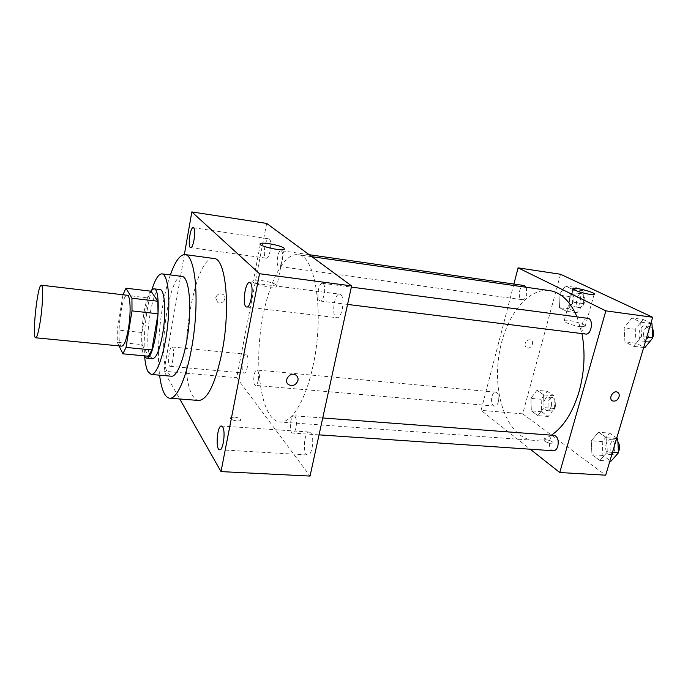 <?xml version="1.0" encoding="UTF-8"?>
<svg xmlns="http://www.w3.org/2000/svg" width="688" height="688" viewBox="0 0 688 688"><rect width="100%" height="100%" fill="white"/><g stroke="black" fill="none" stroke-linecap="round" stroke-linejoin="round"><path stroke-width="0.52" stroke-dasharray="3.44 2.58" d="M121.819 346.167C115.403 346.503 121.079 293.578 127.28 295.272M122.894 295.049L117.287 329.965L117.244 342.168L142.089 344.619L141.977 332.519L147.757 297.964L122.989 294.774M117.244 342.168L119.041 345.892M142.089 344.619L148.47 356.238M147.757 297.964L151.059 291.205M150.577 291.153C143.267 301.138 138.701 345.944 144.007 355.816M152.59 358.689L150.448 356.848C143.396 346.03 151.644 287.249 160.003 289.562M141.977 332.519L117.287 329.965M151.91 289.545C146.148 307.605 142.872 338.118 144.678 356.986M182.114 276.421C169.007 273.222 156.959 356.874 167.898 373.317L171.407 376.216M170.349 274.925C161.018 301.138 156.038 347.586 159.599 375.192M198.763 400.476C196.553 400.27 194.584 398.722 192.829 395.832C175.784 370.875 193.199 254.207 213.994 258.516M172.611 347.449C174.812 350.304 172.533 367.074 170.056 366.3C167.064 366.455 169.085 346.236 171.991 346.958L172.611 347.449M184.375 254.543L163.985 371.245L179.749 398.988M269.361 239.08C272.663 241.058 269.679 259.204 266.239 258.163C262.317 258.06 265.043 237.867 268.853 238.856L269.361 239.08M340.715 294.584C345.496 297.586 341.919 318.983 336.871 317.701C331.023 317.529 334.033 292.925 339.76 294.172L340.715 294.584M310.778 432.933C314.751 437.052 312.171 455.869 307.777 454.966C302.342 455.138 303.976 431.17 309.316 432.055L310.778 432.933M246.76 354.767C249.572 357.605 247.224 373.859 244.128 373.051C240.413 373.128 242.339 353.494 245.969 354.277L246.76 354.767M276.645 285.176L276.8 286.604C273.6 289.278 248.832 283.172 253.287 280.816C255.695 278.769 273.729 282.149 276.645 285.176M266.652 223.419L236.732 377.712L163.985 371.245M236.732 377.712L310.039 476.079M234.298 417.023C238.788 417.676 240.877 418.751 240.551 420.265C239.02 422.26 228.605 419.534 230.635 417.676L234.298 417.023C238.796 417.668 240.877 418.751 240.551 420.265C239.02 422.251 228.605 419.534 230.635 417.676L234.298 417.023M215.722 297.792L217.537 302.187C222.25 305.601 228.063 297.44 223.041 294.447C219.541 293.028 217.098 294.146 215.722 297.792L217.537 302.195C222.25 305.601 228.063 297.44 223.041 294.455C219.541 293.036 217.098 294.146 215.722 297.792M281.426 250.871C282.742 252.444 283.009 255.635 282.218 260.442C281.332 264.347 280.214 266.351 278.864 266.454C275.527 266.368 277.737 249.847 280.979 250.664L281.426 250.871M295.032 416.421C296.519 418.872 296.829 422.638 295.96 427.721C295.143 431.187 294.068 432.976 292.71 433.07C288.779 433.182 290.155 415.122 294.017 415.81L295.032 416.421M258.275 380.326C257.553 383.603 256.624 385.289 255.489 385.383C252.341 385.461 253.846 369.396 256.925 370.032C258.671 371.107 259.118 374.539 258.275 380.326M323.093 283.576C326.559 285.761 323.85 301.98 320.187 301.017C318.002 299.848 317.4 296.107 318.398 289.811C319.404 285.563 320.746 283.387 322.431 283.284L323.093 283.576M313.066 365.595C305.747 400.562 291.385 423.421 279.853 421.985C263.65 420.549 255.291 378.572 260.064 335.254C264.588 291.918 281.659 252.659 297.801 254.698C315.293 254.586 324.762 313.565 313.066 365.595M551.423 435.16C545.446 439.013 539.495 440.724 533.57 440.303C509.301 438.376 493.829 399.926 498.232 360.804C502.223 321.64 525.503 287.352 549.626 290.611M577.034 316.901L581.953 333.594M587.784 318.32C585.316 318.286 583.476 320.126 582.263 323.867C581.197 329.44 582.306 332.837 585.591 334.041M498.473 401.629C497.596 404.561 496.297 406.04 494.595 406.066C489.83 405.963 491.051 391.455 495.756 392.203C498.456 393.278 499.368 396.417 498.473 401.629M553.376 450.778C547.562 450.726 548.456 434.584 554.218 435.375M526.337 287.292L526.724 294.507C525.658 297.973 524.11 299.701 522.08 299.684C517.066 299.332 519.32 284.497 524.239 285.529M513.884 284.041L481.075 410.349L530.25 449.204M560.531 274.263L522.708 413.849L481.075 410.349M522.708 413.849L605.689 475.184M550.873 443.321L552.86 442.986C554.33 441.67 545.188 438.634 544.131 440.079C544.294 441.507 546.539 442.59 550.873 443.321L552.86 442.986C554.33 441.662 545.197 438.626 544.131 440.079C544.294 441.507 546.539 442.582 550.873 443.321M565.45 285.941L558.991 295.083L559.516 307.674L566.551 311.337L573.173 302.204L572.597 289.381L565.45 285.941L558.991 295.083L559.516 307.674L566.551 311.337L573.173 302.204L572.597 289.381L565.45 285.941L575.882 287.464L569.363 296.554L569.913 309.075L577.034 312.748L583.708 303.666L583.106 290.904L575.882 287.464M598.508 432.245L591.267 440.75L591.938 454.716L599.902 460.478L607.332 452.033L606.601 437.766L598.508 432.245L591.267 440.75L591.938 454.716L599.902 460.478L607.332 452.033L606.601 437.766L598.508 432.245L609.534 433.105L602.232 441.558L602.937 455.465L610.996 461.201M536.958 390.294L530.904 398.352L531.334 410.891L537.87 415.612L544.07 407.597L543.589 394.817L536.958 390.294L530.904 398.352L531.334 410.891L537.87 415.612L544.07 407.597L543.589 394.817L536.958 390.294L547.244 391.283L541.138 399.281L541.594 411.768L548.216 416.481L554.468 408.509L553.96 395.789L547.244 391.283M631.911 317.959L624.145 327.78L624.936 341.807L633.571 346.313L641.543 336.509L640.683 322.19L631.911 317.959L624.145 327.78L624.936 341.807L633.571 346.313L641.543 336.509L640.683 322.19L631.911 317.959L643.091 319.473L635.265 329.225L636.09 343.183L644.811 347.672M525.185 343.441C524.763 345.419 525.297 346.829 526.776 347.681C530.801 349.839 535.118 341.798 530.869 340.027C528.281 339.339 526.389 340.474 525.185 343.441C524.763 345.419 525.297 346.829 526.776 347.681C530.809 349.839 535.126 341.798 530.869 340.027C528.281 339.339 526.389 340.474 525.185 343.441M580.552 326.697C573.181 325.854 562.07 321.64 564.246 320.556C566.362 318.587 588.128 324.848 585.084 326.576L580.552 326.697M650.917 323.197L643.091 319.473M648.646 335.856C647.391 339.468 645.473 341.239 642.91 341.179C636.374 340.715 638.645 324.693 645.077 325.888C648.543 327.101 649.73 330.421 648.646 335.856M635.265 329.225L624.145 327.78M636.09 343.183L624.936 341.807M643.676 347.535L633.571 346.313M646.763 337.172L641.543 336.509M650.814 323.541L640.683 322.19M652.809 337.318L651.863 339.141M650.874 340.336L647.356 341.73C640.803 341.265 643.065 325.278 649.532 326.473L652.241 328.253M580.285 301.972C579.184 305.343 577.559 307.011 575.409 306.968C570.094 306.564 572.339 292.099 577.567 293.165C580.319 294.206 581.222 297.139 580.285 301.972M569.363 296.554L558.991 295.083M569.913 309.075L559.516 307.674M577.034 312.748L566.551 311.337M583.708 303.666L573.173 302.204M583.106 290.904L572.597 289.381M584.456 302.548C583.355 305.919 581.721 307.579 579.563 307.536C574.222 307.132 576.475 292.692 581.721 293.759C584.482 294.799 585.393 297.732 584.456 302.548M616.766 437.964L609.534 433.105M614.599 450.115C613.593 453.1 612.036 454.605 609.929 454.622C603.772 454.536 604.571 438.815 610.677 439.615C614.324 440.853 615.631 444.353 614.599 450.115M602.232 441.558L591.267 440.75M602.937 455.465L591.938 454.716M609.869 461.132L599.902 460.478M612.475 452.386L607.332 452.033M616.603 438.523L606.601 437.766M618.435 451.904C617.36 453.951 615.984 454.957 614.324 454.923C608.14 454.837 608.932 439.142 615.063 439.942L617.884 441.696M551.286 406.307C550.383 409.162 549.024 410.598 547.209 410.616C542.144 410.487 543.305 396.314 548.31 397.088C551.2 398.154 552.189 401.233 551.286 406.307M541.138 399.281L530.904 398.352M541.594 411.768L531.334 410.891M548.216 416.481L537.87 415.612M554.468 408.509L544.07 407.597M553.96 395.789L543.589 394.817M555.405 406.677C554.502 409.523 553.135 410.96 551.303 410.968C546.22 410.839 547.381 396.692 552.404 397.466C555.311 398.533 556.308 401.603 555.405 406.677M190.653 247.628L266.239 258.163M193.233 227.702L268.853 238.856M246.691 307.037L336.871 317.701M249.606 282.596L339.76 294.172M219.67 449.754L307.777 454.966M221.476 426.001L309.316 432.055M170.056 366.3L244.128 373.051M171.991 346.958L245.969 354.277M260.322 244.438L253.287 280.816M284.247 249.314L276.8 286.604M311.896 256.701L297.801 254.698M533.57 440.303L279.853 421.985M320.187 301.017L347.56 304.423M322.431 283.284L351.353 287.102M495.756 392.203L256.925 370.032M494.595 406.066L255.489 385.383M322.741 417.969L294.017 415.81M319.051 434.859L292.71 433.07M309.187 254.706L280.979 250.664M522.08 299.684L278.864 266.454M585.084 326.576L594.131 294.344M564.246 320.556L572.941 288.951M649.532 326.473L645.077 325.888M647.356 341.73L642.91 341.179M581.721 293.759L577.567 293.165M579.563 307.536L575.409 306.968M615.063 439.942L610.677 439.615M614.324 454.923L609.929 454.622M552.404 397.466L548.31 397.088M551.303 410.968L547.209 410.616"/><path stroke-width="1.03" d="M40.601 319.086C38.829 331.005 37.186 337.24 35.69 337.782C31.708 338.393 37.565 283.757 41.332 285.193C43.275 284.798 42.94 302.935 40.601 319.086M41.332 285.193L127.28 295.272C130.41 295.049 131.133 312.696 128.475 328.271C126.437 339.76 124.218 345.729 121.819 346.167L35.69 337.782M125.947 288.195L151.059 291.205L157.827 301.232L131.95 298.222L125.947 288.195L122.989 294.774M119.041 345.892L122.877 353.821L126.016 347.431L132.01 310.881L131.95 298.222M126.016 347.431L151.876 349.934L148.47 356.238L122.877 353.821M151.876 349.934L158.042 313.78L132.01 310.881M157.827 301.232L158.042 313.78M144.007 355.816L146.312 358.104C155.608 361.157 163.477 287.79 153.751 288.805L150.577 291.153M153.751 288.805L160.003 289.562C164.862 289.295 166.393 313.341 162.566 334.557C159.616 350.123 156.288 358.164 152.59 358.689L146.312 358.104M144.678 356.986C145.288 363.634 146.372 368.484 147.946 371.554L151.197 374.453C156.916 375.338 164.75 352.781 167.657 325.347C170.633 297.913 167.76 274.211 161.99 273.858C158.618 273.824 155.264 279.053 151.91 289.545M151.197 374.453L171.407 376.216C177.556 377.136 185.76 354.802 188.641 327.591C191.599 300.398 188.314 276.834 182.114 276.421L161.99 273.858M159.599 375.192C160.605 383.328 162.179 389.442 164.337 393.553C165.903 396.46 167.691 398.008 169.695 398.197C178.424 399.522 190.301 367.676 194.48 328.219C198.763 288.771 193.913 255.136 185.106 254.577C180.118 254.44 175.199 261.216 170.349 274.925M185.106 254.577L213.994 258.516C225.741 258.017 230.833 307.742 222.095 351.878C215.413 383.534 207.638 399.737 198.763 400.476L169.695 398.197M193.629 227.917C196.252 229.844 193.414 248.592 190.653 247.628C187.489 247.646 190.18 226.808 193.233 227.702L193.629 227.917M250.38 283C254.233 285.967 250.793 308.241 246.691 307.037C241.909 307.011 244.954 281.469 249.606 282.596L250.38 283M222.645 426.895C225.784 431.101 223.23 450.623 219.67 449.754C215.241 449.995 217.141 425.175 221.476 426.001L222.645 426.895M179.749 398.988L221.011 471.598L259.522 273.712L191.823 211.921L184.375 254.543M221.011 471.598L310.039 476.079L351.611 285.916L266.652 223.419L191.823 211.921M351.611 285.916L259.522 273.712M284.041 248.11L284.247 249.314C281.134 251.455 256.099 245.392 260.494 243.569C262.833 241.935 281.022 245.453 284.041 248.11M297.947 380.438C296.124 384.996 293.071 386.432 288.805 384.773C282.828 381.281 290.112 371.142 295.797 375.046C297.62 376.319 298.343 378.116 297.947 380.438C296.124 384.988 293.071 386.432 288.797 384.773C282.828 381.272 290.112 371.142 295.797 375.046C297.62 376.319 298.343 378.116 297.947 380.438M581.953 333.594C585.436 352.488 584.499 371.752 579.15 391.386C572.846 412.301 563.61 426.895 551.423 435.16M311.896 256.701L549.626 290.611C561.03 292.4 570.163 301.172 577.034 316.901M347.56 304.423L585.591 334.041C591.637 335.211 593.942 318.725 587.784 318.32L351.353 287.102M322.741 417.969L554.218 435.375C557.658 436.622 558.871 440.208 557.839 446.125C556.859 449.195 555.371 450.743 553.376 450.778L319.051 434.859M309.187 254.706L524.239 285.529L526.337 287.292M530.25 449.204L559.757 472.527L605.853 310.864L518.09 267.856L513.884 284.041M518.09 267.856L560.531 274.263L652.68 317.271L605.689 475.184L559.757 472.527M652.68 317.271L605.853 310.864M589.625 294.283C582.229 293.294 570.937 289.338 573.061 288.504C575.082 286.922 597.098 292.993 594.131 294.344L589.625 294.283M619.019 396.933C617.566 400.304 615.416 401.62 612.578 400.889C607.994 398.997 613.017 389.89 617.394 392.177C619.019 393.089 619.561 394.68 619.019 396.933C617.566 400.304 615.416 401.62 612.578 400.889C607.986 398.997 613.017 389.89 617.385 392.177C619.011 393.089 619.553 394.68 619.011 396.924M643.676 347.535L644.811 347.672L652.852 337.946L651.957 323.695L650.917 323.197M652.852 337.946L646.763 337.172M651.957 323.695L650.814 323.541M652.241 328.253C653.669 330.507 653.961 333.233 653.118 336.432L652.809 337.318M651.863 339.141L650.874 340.336M609.869 461.132L610.996 461.201L618.486 452.799L617.721 438.609L616.766 437.964M618.486 452.799L612.475 452.386M617.721 438.609L616.603 438.523M617.884 441.696C619.492 444.156 619.871 447.062 619.011 450.425L618.435 451.904M260.494 243.569L260.322 244.438M572.941 288.951L573.061 288.504"/></g></svg>
